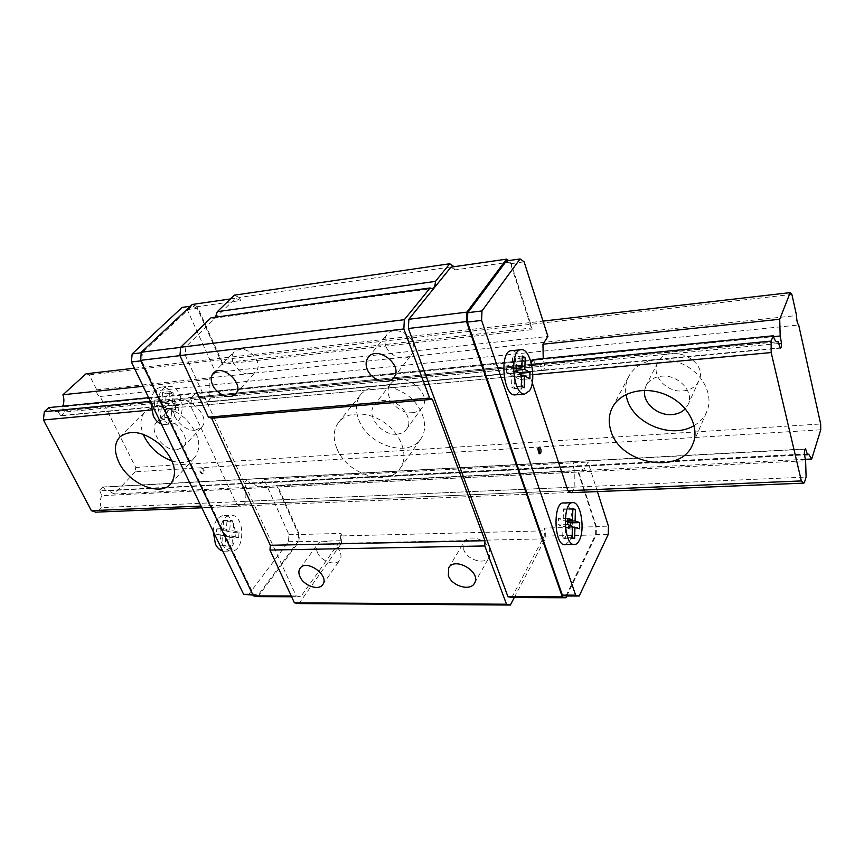 <?xml version="1.0" encoding="UTF-8"?>
<svg xmlns="http://www.w3.org/2000/svg" width="864" height="864" viewBox="0 0 864 864"><rect width="100%" height="100%" fill="white"/><g stroke="black" fill="none" stroke-linecap="round" stroke-linejoin="round"><path stroke-width="0.65" stroke-dasharray="4.32 3.24" d="M195.296 430.142L201.496 427.345C212.512 416.902 185.393 391.5 175.435 403.013C166.666 410.886 182.207 431.924 195.296 430.142M177.012 449.788C163.793 451.472 147.841 430.132 156.611 422.28L162.508 419.688C175.694 417.787 191.797 439.193 183.244 447.034L177.012 449.788M172.076 460.944C181.948 463.882 189.572 462.64 194.962 457.229C202.306 446.224 199.087 433.318 185.317 418.522C169.538 405.745 156.265 403.326 145.508 411.253C140.335 416.945 139.568 424.58 143.197 434.182M412.441 412.679C416.642 412.29 419.861 410.616 422.086 407.646C433.922 393.055 401.177 368.615 390.55 384.113C381.769 394.232 397.494 414.59 412.441 412.679M396.814 434.16C381.661 435.953 365.515 415.26 374.339 405.108C376.499 402.386 379.588 400.82 383.605 400.421C398.66 398.358 415.022 419.008 406.555 429.16C404.33 432.14 401.08 433.804 396.814 434.16M358.819 419.893C367.999 445.489 408.596 458.276 420.854 438.826C429.246 427.172 423.047 406.674 407.074 394.87C388.184 382.968 372.827 382.73 361.012 394.157C355.73 401.328 354.996 409.903 358.819 419.893M336.787 448.276C332.77 438.113 333.407 429.44 338.699 422.248C347.501 410.843 369.36 411.21 385.69 423.522C402.127 435.672 408.694 456.527 400.27 468.202C387.99 487.728 346.475 474.282 336.787 448.276M86.044 373.777L89.24 374.857L96.736 389.804C96.401 393.39 97.513 395.615 100.084 396.468L135.702 467.456L135.302 471.755L820.746 429.786M135.702 467.456L820.681 423.997M135.302 471.755L114.145 494.003L805.345 459.324M114.145 494.003L108.367 490.666L804.524 454.885M106.078 491.141L103.367 487.134L805.086 449.172M103.367 487.134L102.632 487.004L99.803 490.817L804.362 454M99.803 490.817L101.704 495.688L805.615 460.76M101.704 495.688C100.04 499.478 99.878 503.453 101.207 507.6L806.101 477.079M101.207 507.6L97.103 511.92L804.308 482.857M200.988 506.077L567.918 490.709L236.833 504.576L190.847 406.318L191.614 397.375L195.815 393.034C197.77 395.96 200.027 397.408 202.576 397.375L204.196 397.062L206.982 401.76L207.954 401.976L210.524 398.012L208.591 392.45C210.222 388.444 210.362 384.091 208.991 379.372L215.654 372.481L187.229 309.614L182.131 307.411M97.103 511.92L95.958 512.158M151.308 409.979L532.807 374.641M150.422 401.382L531.576 364.36M148.651 397.71L533.11 359.597C534.719 363.085 536.512 364.867 538.488 364.932L539.741 364.619L542.03 370.202L542.786 370.483C543.964 370.256 544.59 368.744 544.666 365.958L543.218 358.592M48.805 407.603C50.857 410.292 53.244 411.599 55.955 411.545L776.563 341.712M57.672 411.221L60.588 415.541L779.792 347.803M60.588 415.541L61.614 415.735L64.39 412.02L778.583 343.526M64.39 412.02L62.381 406.89L773.485 336.647M62.381 406.89L62.705 406.22M143.154 386.316L208.991 379.372M134.406 368.204L543.024 321.106M89.24 374.857L791.888 294.419M96.736 389.804L796.586 315.565M100.084 396.468L798.682 324.972M683.111 390.917C690.638 390.118 695.866 386.791 698.803 380.927C709.463 360.169 667.03 341.334 657.763 362.524C650.657 375.095 666.598 392.85 683.111 390.917M644.63 390.334L646.099 385.592C649.058 380.16 654.145 377.039 661.392 376.218C678.013 374.123 694.688 391.932 688.09 404.6L685.282 408.769M694.148 425.552C699.991 422.118 704.214 417.485 706.795 411.631C714.085 395.269 702.724 372.902 682.009 363.787C661.392 354.456 636.908 360.612 628.83 376.358C625.925 381.974 624.974 388.033 625.979 394.524M565.391 544.741L569.992 540.486C576.007 529.708 571.59 502.654 563.803 502.988M597.413 491.594L587.984 462.056L583.589 470.448L579.344 466.139L577.724 466.657L575.1 461.398C573.934 461.603 573.307 463.169 573.232 466.074L574.776 472.219L574.873 487.091L572.087 492.404L571.266 492.664M532.235 382.838L529.621 374.933L529.956 364.511L531.155 362.653M515.689 394.837L519.836 391.576C527.278 381.132 521.078 349.585 511.693 350.698M202.619 473.062L201.614 473.558C199.271 471.701 199.217 469.854 201.431 467.996C203.342 468.936 203.742 470.621 202.619 473.062M222.35 544.018C224.575 548.435 227.426 550.778 230.904 551.07C245.29 552.517 245.441 514.825 231.088 515.203C222.264 514.274 216.497 532.883 222.35 544.018M248.206 595.091L288.468 541.728L288.965 534.557L264.028 479.434L257.98 486.788L252.547 483.16L250.409 483.646L247.147 479.174L244.544 483.246L246.37 488.506C244.847 492.577 244.728 496.854 246.024 501.325L242.222 505.958L240.548 506.228L236.833 504.576M160.337 415.303C163.264 420.973 166.968 423.846 171.472 423.943C187.52 424.321 184.54 384.782 168.631 386.359C159.473 386.197 154.343 403.747 160.337 415.303M514.274 597.575L545.184 538.855L545.422 530.82L544.471 528.066L596.408 526.705L578.189 470.459L276.61 485.33L578.189 470.459M298.912 603.58L341.507 543.262L545.184 538.855M341.507 543.262L341.95 535.918L545.422 530.82M341.95 535.918L340.87 533.412L299.398 534.503L277.484 485.579M264.028 479.434L587.984 462.056M565.963 596.009L595.577 534.686L595.76 526.468L608.429 526.133M595.76 526.468L577.508 470.156M288.965 534.557L298.566 534.298L276.61 485.33M257.98 486.788L583.589 470.448M250.409 483.646L577.724 466.657M247.838 479.315L575.64 461.581M244.544 483.246L573.232 466.074M246.37 488.506L574.776 472.219M246.024 501.325L574.873 487.091M242.222 505.958L572.087 492.404M190.847 406.318L529.621 374.933M191.614 397.375L529.956 364.511M195.815 393.034L533.11 359.597M204.196 397.062L539.741 364.619M206.982 401.76L542.03 370.202M210.524 398.012L544.666 365.958M208.591 392.45L543.013 359.413M215.654 372.481L547.916 336.452M187.229 309.614L197.219 308.2L222.394 364.37L531.954 329.67L510.57 263.736L524.113 261.814M222.394 364.37L222.512 362.869L532.008 327.953L510.635 261.986L508.637 260.593M531.954 329.67L532.008 327.953M510.635 261.986L455.231 269.881L454.14 266.706M222.512 362.869L197.348 306.677L240.592 300.51L239.285 297.486L454.064 266.512M239.285 297.486L234.317 295.164M215.417 317.185L213.181 318.308L211.021 317.779M240.592 300.51L235.624 298.199L185.879 346.734L185.166 355.039L296.244 596.009L300.715 596.797L340.427 540.756L340.87 533.412M455.231 269.881L450.932 267.16M511.747 597.564L544.234 536.112L544.471 528.066M510.57 263.736L506.477 260.906M566.762 596.009L596.225 534.924L596.408 526.705M544.234 536.112L596.225 534.924M197.348 306.677L192.272 304.452M230.407 298.955L235.624 298.199M180.652 347.382L185.879 346.734M179.96 355.655L185.166 355.039M291.254 595.998L296.244 596.009M291.611 596.765L300.715 596.797M257.98 596.635L298.912 541.706L340.427 540.756M298.912 541.706L299.398 534.503M197.219 308.2L192.143 305.975L142.43 352.642L141.674 360.752L253.508 594.346L258.088 595.112L298.08 541.512L298.566 534.298M190.372 306.234L192.143 305.975M141.253 352.793L142.43 352.642M288.468 541.728L298.08 541.512M253.022 595.102L258.088 595.112M252.655 594.335L253.508 594.346M140.8 360.86L141.674 360.752M595.577 534.686L608.256 534.406M239.047 532.213L238.648 537.505L232.643 536.155L231.887 545.929L228.571 545.227L229.327 535.421L223.214 534.049L223.636 528.682L229.748 530.075L230.504 520.322L233.798 521.111L233.053 530.842L239.047 532.213L232.232 532.408L231.822 537.678L238.648 537.505M231.822 537.678L225.796 536.339L225.04 546.08L221.713 545.378L222.48 535.604L216.335 534.233L216.767 528.887L222.901 530.28L223.668 520.549L226.973 521.338L226.217 531.036L233.053 530.842M226.217 531.036L232.232 532.408M226.973 521.338L233.798 521.111M223.668 520.549L230.504 520.322M222.901 530.28L229.748 530.075M216.767 528.887L223.636 528.682M216.335 534.233L223.214 534.049M222.48 535.604L229.327 535.421M221.713 545.378L228.571 545.227M225.04 546.08L231.887 545.929M225.796 536.339L232.643 536.155M213.138 531.23C214.337 521.348 218.041 516.1 224.251 515.462C234.436 515.041 239.36 538.207 231.142 547.506L224.046 551.2L222.685 551.005M172.379 403.013L173.264 392.969L169.582 391.684L168.685 401.771L161.86 399.46L161.352 405.011L168.199 407.279L167.303 417.409L171.007 418.597L171.893 408.51L178.6 410.735L179.075 405.27L172.379 403.013L165.402 403.672L166.288 393.671L173.264 392.969M166.288 393.671L162.594 392.396L169.582 391.684M162.594 392.396L161.698 402.44L168.685 401.771M161.698 402.44L154.84 400.14L161.86 399.46M154.84 400.14L154.343 405.67L161.352 405.011M154.343 405.67L161.201 407.927L168.199 407.279M161.201 407.927L160.294 418.025L167.303 417.409M160.294 418.025L164.009 419.213L171.007 418.597M164.009 419.213L164.905 409.147L171.893 408.51M164.905 409.147L171.634 411.361L178.6 410.735M171.634 411.361L172.12 405.929L179.075 405.27M150.779 402.106C151.902 392.99 155.52 387.979 161.644 387.083C173.696 385.69 180.716 412.344 170.834 421.524L164.484 424.526L161.363 424.03M172.12 405.929L165.402 403.672M203.483 473.008L202.478 473.504C200.146 471.647 200.081 469.8 202.306 467.953C204.217 468.882 204.606 470.567 203.483 473.008M572.378 527.213L565.585 527.396L570.24 529.027L570.326 525.506M579.539 528.79L570.24 529.027M574.646 538.574L565.283 538.769L565.585 527.396M572.108 537.71L562.712 537.916L565.283 538.769M572.4 526.252L563.015 526.5L562.712 537.916M567.702 524.578L558.263 524.837L563.015 526.5M567.864 518.292L558.446 518.584L558.263 524.837M567.81 520.15L563.188 520.29L558.446 518.584M572.864 508.604L563.501 508.928L563.188 520.29M572.832 509.663L566.06 509.89L563.501 508.928M567.788 521.143L565.747 521.208L566.06 509.89M567.767 521.932L565.747 521.208M516.521 364.867L506.725 365.818L512.158 368.788L512.579 356.994L515.506 358.636L515.084 370.386L516.305 371.045M516.391 368.377L512.158 368.788M522.31 356.011L512.579 356.994M522.245 357.966L515.506 358.636M516.326 370.267L515.084 370.386M520.387 373.615L520.171 379.652L514.858 376.801L514.447 388.616L511.499 387.083L511.931 375.235L506.488 372.308L506.725 365.818M529.848 378.778L520.171 379.652M521.618 376.186L514.858 376.801M524.189 387.763L514.447 388.616M521.273 386.23L511.499 387.083M521.683 374.317L511.931 375.235M516.294 371.38L506.488 372.308M538.942 447.703L538.38 447.422C536.706 449.528 536.803 451.699 538.672 453.924L539.298 453.568M463.741 549.828L464.065 542.03C468.18 533.876 486.4 539.028 489.704 549.374L489.413 556.913C485.341 565.25 467.143 560.142 463.741 549.828M385.808 346C384.188 341.485 384.61 337.619 387.061 334.4C392.742 326.549 409.428 331.981 413.014 342.943C414.526 347.317 414.137 351.065 411.858 354.197C406.242 362.286 389.513 356.962 385.808 346M233.41 363.085C231.455 358.333 231.779 354.478 234.382 351.486C242.568 346.777 250.074 349.769 256.91 360.45C258.768 365.094 258.466 368.874 255.992 371.801C247.86 376.672 240.332 373.766 233.41 363.085M317.412 552.398C316.04 549.158 316.127 546.404 317.65 544.158C321.624 537.786 336.593 542.97 340.081 551.999C341.388 555.163 341.323 557.842 339.876 560.045C335.934 566.536 320.987 561.395 317.412 552.398M175.435 403.013L156.611 422.28M201.496 427.345L183.244 447.034M170.748 483.948L194.962 457.229M119.858 436.925L145.508 411.253M390.55 384.113L374.339 405.108M422.086 407.646L406.555 429.16M400.27 468.202L420.854 438.826M338.699 422.248L361.012 394.157M108.367 490.666L808.326 454.205M102.632 487.004L805.432 448.913M201.83 507.816L240.548 506.228M55.955 411.545L777.157 341.874M61.614 415.735L780.332 348.149M657.763 362.524L646.099 385.592M698.803 380.927L688.09 404.6M692.777 444.193L706.795 411.631M612.436 407.387L628.83 376.358M252.547 483.16L579.344 466.139M247.147 479.174L575.1 461.398M202.576 397.375L538.488 364.932M207.954 401.976L542.786 370.483M213.181 318.308L431.978 288.619M224.046 551.2L230.904 551.07M224.251 515.462L231.088 515.203M164.484 424.526L171.472 423.943M161.644 387.083L168.631 386.359M202.306 467.953L201.431 467.996M202.478 473.504L201.614 473.558M573.156 502.643L572.476 502.664M521.424 349.693L520.744 349.758M538.672 453.924L539.86 453.848M538.38 447.422L539.46 447.358M474.52 583.168L489.413 556.913M448.632 567.886L464.065 542.03M393.736 377.611L411.858 354.197M368.312 357.329L387.061 334.4M235.57 393.908L255.992 371.801M213.408 373.172L234.382 351.486M322.769 584.582L339.876 560.045M300.078 568.339L317.65 544.158"/><path stroke-width="1.3" d="M143.197 434.182L144.385 436.838C150.649 448.535 159.883 456.57 172.076 460.944M119.146 462.737C113.983 451.926 114.221 443.318 119.858 436.925C130.637 429.052 144.137 431.665 160.358 444.755C174.56 459.875 178.027 472.943 170.748 483.948C160.218 496.865 129.103 483.872 119.146 462.737M820.681 423.997L820.746 429.786L811.696 459L808.628 454.194L807.516 454.723L805.54 448.913C804.719 449.107 804.33 450.803 804.362 454L805.615 460.76L806.101 477.079L804.308 482.857L803.434 483.149L801.36 480.924L771.174 352.555L771.131 341.086L773.215 335.794C774.446 339.703 775.753 341.723 777.157 341.874L778.021 341.572L780.332 348.149C781.164 347.944 781.553 346.302 781.531 343.246L780.181 335.988L779.717 319.259L790.204 292.615L791.888 294.419L796.586 315.565C796.64 320.447 797.342 323.579 798.682 324.972L820.681 423.997M805.345 459.324L811.696 459M804.524 454.885L807.516 454.723M805.086 449.172L805.907 449.129M95.958 512.158L91.368 510.667L200.988 506.077M571.266 492.664L567.918 490.709L801.36 480.924M610.686 430.067C608.278 421.956 608.861 414.407 612.436 407.387C620.59 391.468 645.689 385.495 666.954 395.226C688.316 404.752 700.153 427.637 692.777 444.193C680.832 475.794 619.142 464.26 610.686 430.067M91.368 510.667L43.416 419.98L151.308 409.979M532.807 374.641L771.174 352.555M43.416 419.98L44.312 411.685L150.422 401.382M531.576 364.36L771.131 341.086M44.312 411.685L48.805 407.603L148.651 397.71M531.155 362.653L533.11 359.597L773.215 335.794M776.563 341.712L778.021 341.572M778.583 343.526L781.531 343.246M773.485 336.647L780.181 335.988M62.705 406.22C64.184 402.613 64.26 398.79 62.942 394.762L143.154 386.316M543.218 358.592L542.959 344.196L779.717 319.259M62.942 394.762L86.044 373.777L134.406 368.204M543.024 321.106L790.204 292.615M685.282 408.769C681.955 412.193 677.57 414.137 672.127 414.58C657.655 416.016 642.46 402.656 644.63 390.334M625.979 394.524L626.94 398.693C633.355 423.781 671.9 439.474 694.148 425.552M540.626 453.298C541.426 450.468 541.08 448.481 539.568 447.347C537.894 449.453 537.991 451.624 539.86 453.848L540.626 453.298M572.476 502.664L563.803 502.988C552.884 501.142 553.738 544.936 564.667 544.752L565.391 544.741M542.959 344.196L547.916 336.452L524.113 261.814L520.074 258.952L481.993 310.932L481.604 320.414L575.64 595.156L579.182 596.041L608.256 534.406L608.429 526.133L597.413 491.594M567.918 490.709L532.235 382.838M520.744 349.758L511.693 350.698C499.273 349.758 502.708 396.079 514.955 394.902L515.689 394.837M190.372 306.234L182.131 307.411L132.16 353.905L131.393 361.973L243.605 594.313L253.022 595.102M454.14 266.706L449.755 263.758L435.434 281.394C435.283 285.757 434.128 288.166 431.978 288.619L430.11 287.96L211.021 317.779L180.662 347.252L179.928 355.601L208.44 417.161L211.615 418.23L270.324 545.281L269.978 550.055L294.419 602.834L506.52 604.228L510.343 605.048L514.274 597.575M294.419 602.834L298.912 603.58L510.343 605.048M435.434 281.394L217.328 311.656L234.317 295.164L449.755 263.758M217.328 311.656L215.417 317.185M430.11 287.96L404.33 319.702L403.844 328.957L429.613 398.056L432.378 399.308L484.996 540.691L484.79 545.951L506.52 604.228M180.662 347.252L404.33 319.702M179.928 355.601L403.844 328.957M212.555 384.88C210.514 380.074 210.805 376.164 213.408 373.172C222.178 362.999 245.236 384.631 235.57 393.908C230.515 400 216.572 394.492 212.555 384.88M367.146 369.058C365.461 364.478 365.85 360.569 368.312 357.329C377.536 344.693 403.974 365.807 393.736 377.611C388.098 385.744 371.034 380.192 367.146 369.058M208.44 417.161L429.613 398.056M211.615 418.23L432.378 399.308M270.324 545.281L484.996 540.691M269.978 550.055L484.79 545.951M299.927 576.634C298.501 573.35 298.544 570.586 300.078 568.339C306.266 558.587 329.962 575.521 322.769 584.582C318.838 591.062 303.642 585.727 299.927 576.634M448.373 575.737L448.632 567.886C454.68 556.178 481.691 572.087 474.52 583.168C470.459 591.516 451.915 586.17 448.373 575.737M508.637 260.593L506.542 259.146L450.932 267.16L408.856 319.28L408.38 328.482L507.946 596.711L511.747 597.564L565.92 597.758L566.762 596.009M520.074 258.952L506.477 260.906L467.791 312.682L467.392 322.099L562.367 595.123L565.963 596.009L579.182 596.041M506.542 259.146L466.873 312.131L466.463 321.57L562.313 596.884L565.92 597.758M507.946 596.711L562.313 596.884M408.38 328.482L466.463 321.57M408.856 319.28L466.873 312.131M180.652 347.382L141.307 352.22L192.272 304.452L230.407 298.955M141.307 352.22L140.551 360.342L179.96 355.655M140.551 360.342L253.39 595.868L291.254 595.998M253.39 595.868L257.98 596.635L291.611 596.765M132.16 353.905L141.253 352.793M243.605 594.313L252.655 594.335M131.393 361.973L140.8 360.86M467.791 312.682L481.993 310.932M467.392 322.099L481.604 320.414M562.367 595.123L575.64 595.156M222.685 551.005C219.758 550.206 217.35 547.938 215.46 544.18L213.138 531.23M161.363 424.03C158.09 422.809 155.401 420.109 153.317 415.93L150.779 402.106M574.938 527.148L579.539 528.79L579.701 522.612L575.1 520.938L575.392 509.576L572.864 508.604L572.562 520.009L567.864 518.292L567.702 524.578L572.4 526.252L572.108 537.71L574.646 538.574L574.938 527.148L572.378 527.213M572.562 520.009L567.81 520.15M575.392 509.576L572.832 509.663M575.1 520.938L567.788 521.143M579.701 522.612L570.391 522.871L567.767 521.932M570.326 525.506L570.391 522.871M579.323 540.302C585.252 529.47 580.856 502.319 573.156 502.643C562.345 500.785 563.242 544.752 574.052 544.579C576.061 544.687 577.822 543.262 579.323 540.302M521.899 367.848L522.31 356.011L525.204 357.664L524.804 369.457L530.064 372.373L529.848 378.778L524.588 375.905L524.189 387.763L521.273 386.23L521.683 374.317L516.294 371.38L516.521 364.867L521.899 367.848L516.391 368.377M525.204 357.664L522.245 357.966M524.804 369.457L516.326 370.267M516.305 371.045L520.387 373.615M530.064 372.373L520.398 373.28M524.588 375.905L521.618 376.186M529.524 390.744C536.879 380.268 530.712 348.581 521.424 349.693C509.134 348.721 512.568 395.237 524.696 394.07L529.524 390.744M539.298 453.568L538.942 447.703M95.321 512.179L201.83 507.816M570.823 492.685L803.434 483.149M574.052 544.579L564.667 544.752M524.696 394.07L514.955 394.902"/></g></svg>
